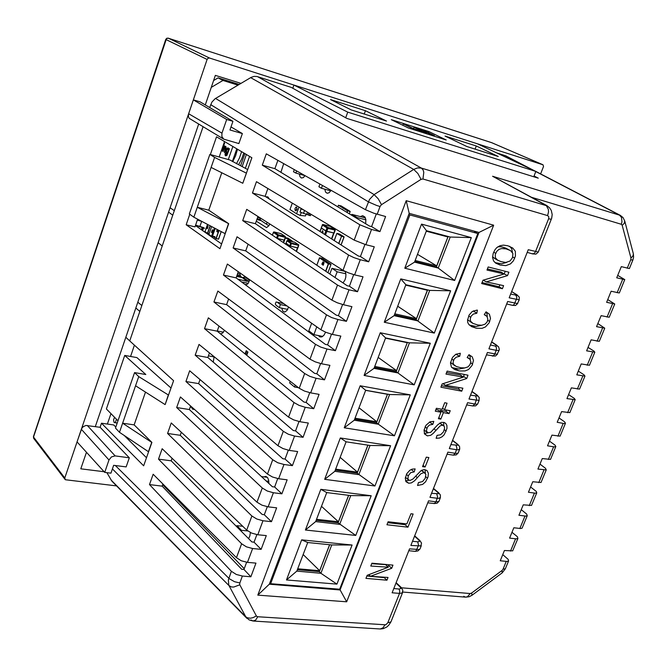 <?xml version="1.0" encoding="UTF-8"?>
<svg xmlns="http://www.w3.org/2000/svg" width="667" height="667" viewBox="0 0 667 667"><rect width="100%" height="100%" fill="white"/><g stroke="black" fill="none" stroke-linecap="round" stroke-linejoin="round"><path stroke-width="1" d="M507.912 245.773L512.79 248.007L515.324 251.259L515.424 256.095L513.448 260.755L510.53 263.899L505.803 265.633L500.158 265.057L495.814 263.215L493.555 260.93L492.538 257.529L493.163 253.527L494.822 249.942L496.64 247.732L500.033 245.706L503.535 245.139L507.912 245.773M408.729 483.25L406.045 481.724L405.303 478.222L406.803 473.687L409.813 470.293L412.106 469.184L415.099 468.926L414.165 471.861L410.697 472.636L408.204 475.829L407.954 479.006L408.788 480.04L410.113 480.373L412.906 479.056L421.177 470.477L424.112 469.601L426.955 470.518L428.397 473.27L428.022 476.947L425.638 481.757L422.611 484.384L417.517 485.459L418.434 482.574L422.545 481.574L425.187 478.339L425.846 474.337L424.012 472.586L420.835 473.745L414.616 480.699L411.406 482.925L408.729 483.25L405.561 480.799M486.035 311.806L489.411 314.24L490.503 318.309L489.128 322.803L485.526 326.938L482.083 328.314L476.538 328.214L471.652 326.705L468.693 324.37L467.742 322.453L467.534 320.085L469.151 315.016L472.144 311.564L476.705 310.172L477.447 310.172L476.838 313.257L473.32 314.057L471.185 316.125L470.202 318.834L470.535 321.252L472.953 323.445L477.839 325.021L481.774 325.263L485.067 324.162L487.043 321.953L487.885 319.468L486.993 316.433L484.234 314.657L486.035 311.806M468.951 354.686L472.194 356.828L473.487 360.43L472.103 365.399L468.526 369.535L465.082 370.944L459.53 370.944L454.602 369.551L451.417 367.008L450.492 362.965L452.534 357.362L455.786 354.277L460.338 353.252L459.746 356.295L456.228 357.145L454.102 359.205L453.093 362.264L453.577 364.407L456.328 366.542L460.814 367.792L464.766 367.959L468.051 366.817L470.01 364.616L470.869 361.806L469.876 359.146L467.158 357.52L468.951 354.686M427.339 435.876L424.504 433.975L424.012 430.14L425.963 425.263L430.023 421.827L433.792 421.361L432.833 424.337L429.373 425.054L427.364 427.197L426.421 430.699L427.697 432.75L430.64 432.374L437.802 424.671L441.329 422.419L444.08 422.453L445.831 423.445L446.907 425.354L446.957 428.481L444.23 434.717L442.029 436.835L439.47 438.019L436.101 438.327L437.027 435.393L440.553 434.784L443.48 431.841L444.606 428.139L444.197 426.396L443.255 425.479L441.612 425.279L439.987 426.013L433.233 433.392L430.69 435.284L427.339 435.876L424.295 433.567L427.939 432.833M188.636 113.698L221.961 133.167L221.836 136.577L223.787 139.161L189.161 118.301L188.428 116.525L188.503 114.132L193.347 99.85L199.992 101.834L232.933 121.294L229.923 129.982L242.371 133.592L230.982 126.93M209.655 107.545L211.923 102.034L215.133 98.749L251.084 77.38L254.119 76.397L257.145 76.555L291.246 87.41L346.798 118.434L538.261 178.189L534.092 176.03M496.523 152.818L505.786 155.82L535.701 171.377M246.982 618.376L111.923 481.149L106.853 472.636M100.1 427.289L129.323 457.795L126.155 466.883L113.665 465.299L110.947 473.136L104.702 472.369L77.08 441.887L81.766 428.397L83.25 426.672L85.843 425.488L100.1 427.289L101.501 423.203L143.655 465.824L148.591 451.784L119.493 432.299L138.769 376.572L134.601 372.62L115.491 428.014L119.493 432.299M443.547 425.663L439.836 423.086M443.572 422.336L443.93 426.021M424.037 429.99L427.322 432.516M432.833 424.337L429.506 422.053M464.349 368.001L459.071 369.051L451.867 367.584M469.018 354.719L470.143 356.837L470.218 359.563M450.55 362.448L454.977 365.808M459.746 356.295L455.878 354.227M481.741 325.271L476.196 326.488L469.293 325.046M485.943 311.956L487.085 314.049L487.235 316.742M467.584 319.635L472.328 323.086M476.838 313.257L473.62 311.256L472.528 311.322M409.113 480.198L405.778 480.832M425.004 473.003L421.461 470.31M425.112 469.718L425.329 473.32M405.436 477.297L408.588 479.89M506.737 262.356L501.667 263.815L494.997 262.598M509.638 246.323L511.731 248.833L512.381 252.443M494.739 258.563L492.538 256.703M497.824 246.79L501.392 246.823L505.819 248.082L510.947 250.934L512.906 253.635L512.489 257.637L510.088 260.989L505.869 262.423L501.009 261.656L497.59 260.163L495.414 257.812L495.281 254.661L496.732 251.384L499.074 249.308L501.742 248.549L505.97 248.899L510.03 250.35M575.154 399.791L569.876 412.623L561.631 411.589L557.212 422.303L564.024 423.512L565.491 423.253L564.54 421.786L559.013 417.942M565.449 423.303L560.138 436.118L551.926 435.151L547.549 445.789L554.11 446.882L555.853 446.598L554.936 445.064L549.475 441.12M624.754 279.665L619.276 292.996L611.18 291.196L606.603 302.309L614.724 304.01L607.745 299.541M614.691 304.035L609.254 317.267L601.125 315.624L596.581 326.655L604.736 328.206L597.857 323.562M632.833 260.113L629.365 268.551L621.311 266.592L616.7 277.78L624.787 279.64L617.7 275.354M584.934 376.105L579.548 389.103L571.394 387.852L566.95 398.649L575.196 399.741L574.379 398.474L568.617 394.597M517.917 538.411L512.681 550.892L504.452 550.492L500.225 560.764L507.103 561.431L508.579 560.989L508.187 559.346L502.751 554.627M527.297 515.708L522.128 528.181L520.418 528.531L513.815 527.747L509.555 538.094L516.166 538.836L517.884 538.444L517.325 536.71L511.964 532.241M536.735 492.855L531.532 505.411L523.245 504.844L518.951 515.266L525.554 516.091L527.264 515.749L526.672 514.074L521.244 509.696M546.24 469.835L540.995 482.474L532.733 481.774L528.422 492.271L535.001 493.18L536.702 492.888L536.226 491.421L530.59 487.002M555.811 446.648L550.533 459.38L542.296 458.546L537.952 469.109L546.206 469.868L545.556 468.326L539.995 464.14M604.702 328.239L599.299 341.362L591.145 339.87L586.635 350.825L594.822 352.218L593.938 351.075L588.044 347.407M594.781 352.259L589.42 365.291L581.232 363.949L576.763 374.821L584.976 376.071L583.958 374.737L578.297 371.085M293.939 402.551L299.041 405.411L305.261 407.279L299.867 421.736L293.647 419.918L288.544 417.117L293.939 402.551L204.544 328.698L208.379 317.842L299.241 388.261L304.686 373.562L309.822 376.38L316.058 378.289L310.622 392.871L304.385 391.02L299.241 388.261M283.292 431.282L288.344 434.192L294.547 436.018L289.211 450.35L283 448.574L277.939 445.723L283.292 431.282L195.189 355.203L198.991 344.43L288.544 417.117M348.616 255.036L353.935 257.654L360.23 259.738L354.602 274.854L348.299 272.828L342.971 270.26L348.616 255.036L252.476 192.996L256.47 181.699L354.152 240.103L359.838 224.746L371.519 229.44L365.841 244.689L354.152 240.103M337.485 285.067L342.763 287.735L349.041 289.77L343.463 304.752L337.177 302.768L331.891 300.15L337.485 285.067L242.738 220.577L246.69 209.363L342.971 270.26M277.889 160.322L274.912 168.693L369.435 226.005L371.619 226.572L379.948 231.632L385.601 216.517L373.795 213.215L365.424 209.68L369.501 199.441L374.12 194.639L413.673 169.443L417.559 167.876L421.352 168.042L547.299 205.903M321.477 363.757L315.216 361.856L310.03 359.146L315.524 344.322L320.71 347.09L326.955 349.041L321.477 363.757L329.94 365.358L324.529 379.823L316.058 378.289M251.159 620.002L252.901 621.019L249.133 619.91L245.956 617.175L228.798 585.242L228.339 579.965L231.399 571.294L236.243 574.412L242.371 576.046L239.745 583.108L239.728 584.592L256.378 615.974L257.379 616.75L385.784 624.812L387.81 622.786L399.508 593.388L392.079 592.788L409.505 548.883L419.101 549.558L419.952 549.016L421.261 545.656M247.474 562.364L241.321 560.747L236.426 557.72L241.604 543.772L246.482 546.848L252.635 548.516L247.474 562.364L255.978 563.131L250.884 576.747L242.371 576.046M257.77 534.726L251.609 533.066L246.673 530.082L251.893 516.008L256.812 519.043L262.973 520.752L257.77 534.726L266.275 535.601L261.139 549.333L252.635 548.516M268.159 506.837L261.981 505.144L257.003 502.201L262.264 488.011L267.234 491.004L273.412 492.746L268.159 506.837L276.655 507.829L271.477 521.686L262.973 520.752M278.639 478.714L272.444 476.98L267.425 474.087L272.736 459.771L277.747 462.715L283.934 464.507L278.639 478.714L287.127 479.823L281.908 493.797L273.412 492.746M326.455 314.824L331.682 317.542L337.952 319.535L332.416 334.384L326.146 332.441L320.91 329.781L326.455 314.824L233.075 247.932L237.002 236.81L331.891 300.15M87.319 425.454L115.133 455.936L111.447 456.87L108.979 459.98L81.349 429.323M223.787 139.161L238.886 143.588L242.371 133.592M546.99 205.719L492.621 176.255L620.468 215.458M401.476 587.76L470.243 593.513L467.392 596.84L465.416 597.115L463.748 596.306M470.243 593.513L471.736 593.005L502.093 570.468L503.101 569.126L505.303 568.801L508.613 560.947M535.851 171.544L619.41 214.999L621.477 217.325L621.952 221.853L621.285 224.27L531.457 197.265M633.433 253.977L633.592 257.204L632.883 260.055L630.732 259.771L630.94 258.121L622.186 225.204L621.285 224.27M532.258 253.727L533.959 253.635L535.368 252.018L548.607 218.801L551.284 219.31L551.701 218.167L552.184 214.557L551.301 210.48L549.533 207.745L546.957 205.711M548.607 218.801L548.758 216.775L547.64 215.591L548.491 211.964L548.374 209.338L546.298 205.544L492.621 176.255M547.64 215.591L422.97 179.023L423.795 172.361L423.103 170.027L421.352 168.042L257.62 76.688M422.97 179.023L421.035 179.373L381.374 204.769L380.065 206.495L376.572 205.403L368.317 201.868L210.655 104.644M402.526 592.696L390.912 621.886L387.81 622.786M253.568 621.06L380.257 628.956L383.025 627.78L384.834 624.971M252.901 621.019L255.603 620.143L257.745 616.808M115.333 465.508L229.306 578.731L234.542 581.716L239.795 582.966M168.142 38.127L209.521 58.029L208.071 58.221L207.07 59.471L165.758 39.403L33.458 436.668M491.837 142.755L168.292 38.169L166.533 38.586L33.542 437.018L64.816 477.964L65.366 479.74L116.625 485.926M540.629 173.937L543.538 166.492L543.03 164.849L491.629 142.663L168.242 38.144L166.742 38.252L165.758 39.403M33.717 438.402L33.433 436.735L33.717 438.402L64.991 479.398M218.309 332.074L217.959 331.115M305.069 175.646L303.227 177.655L301.284 177.989L299.95 176.697L299.408 174.112M331.107 190.328L329.089 192.755L327.189 193.288L325.588 192.113L324.862 189.228M360.263 216.575L362.715 215.683L364.907 216.992L365.891 219.626L365.708 223.745M345.248 271.494L345.956 274.629L345.731 277.397L344.889 280.082L343.03 282.891M325.554 332.199L323.962 335.209L321.844 336.893L319.91 336.952L318.284 335.509M288.578 307.053L287.002 310.505L284.709 312.048L282.8 311.181L281.816 308.162M265.741 362.364L264.332 361.206M194.556 409.488L192.671 409.196L191.329 407.17M185.259 474.987L186.843 476.58M233.041 450.142L234.042 451.067M263.832 476.872L265.916 476.421L267.625 477.672L268.659 480.165L268.851 483.408M250.35 532.499L249.867 535.868L248.591 538.678M283.733 163.615L280.882 172.311M224.521 330.357L222.686 333.008L220.569 333.925M340.37 270.277L341.846 269.551M214.107 356.695L213.257 362.123M321.994 232.758L322.353 231.774L322.928 232.608L323.086 232.174L322.553 230.649L321.827 232.65M326.705 231.349L334.159 233.066L325.905 231.032L321.261 227.831M333.959 233.125L331.666 238.953M203.702 227.614L195.598 225.079M195.523 225.288L204.577 228.239M207.053 226.63L207.779 227.755L206.687 227.172L206.845 226.613L207.52 226.922L207.462 227.814M207.904 227.013L207.42 225.913L207.187 226.48L206.962 226.063L207.495 225.763L207.929 226.755M207.337 225.679L207.921 226.772L208.112 226.213M207.32 225.855L207.187 226.48M207.162 227.472L206.92 226.788L207.695 227.397L206.987 226.788M212.073 230.79L212.898 231.449L212.581 232.008M211.906 232.099L212.239 232.775L212.548 232.324L212.264 232.958M211.889 232.091L212.239 232.775M212.898 231.816L211.939 231.607L211.823 230.824L212.898 231.816M212.373 232.141L212.239 232.958L211.631 231.841L211.439 232.399L211.639 231.866M212.398 231.149L212.648 231.833L211.873 231.282L212.398 231.149M212.548 231.824L212.081 230.965M213.157 236.635L211.481 236.393M217.284 229.573L217.75 229.815M217.209 229.79L218.067 230.524L217.717 231.015M217.392 231.757L217.567 231.141L217.625 231.899L217.117 231.557M216.875 230.69L216.875 231.649M217.117 231.341L216.742 230.89L216.917 231.474M218.034 230.815L216.992 230.524L217.217 229.79L218.059 230.824M217.55 231.141L217.392 231.941M217.534 230.148L217.801 230.832L217 230.282L217.534 230.148M217.684 230.832L217.217 229.965M221.211 231.649L218.626 239.078L216.058 238.603M218.476 239.17L221.227 231.657M337.027 233.375L339.486 234L337.043 233.383L341.521 236.201L336.818 233.483L334.242 240.595M343.98 236.818L339.495 234.009L344.055 237.018L341.446 236.168L343.98 237.018L341.045 244.964M322.528 262.981L322.128 264.174M322.419 262.865L323.086 261.998L322.144 263.232L321.928 264.34L322.378 264.149L322.878 262.056M322.695 262.698L322.044 264.507M323.028 261.756L322.961 262.581M323.545 262.098L322.57 264.866M323.67 263.573L323.145 265.233M323.136 264.299L323.303 265.158L323.778 263.782M324.112 262.473L323.762 263.773M323.962 262.781L323.695 263.115M323.612 263.874L323.212 264.907M322.661 264.541L323.42 262.414M331.015 264.424L328.039 272.628M342.279 209.538L342.655 209.772M342.563 209.338L342.638 209.755M350.192 211.531L349.35 213.824M224.721 152.551L226.23 148.007L225.88 146.482L224.637 146.798L224.512 145.781L222.62 151.251L223.053 151.526L224.554 147.507L225.488 147.207L224.287 152.284L224.721 152.551L225.763 148.166L225.329 147.099M227.339 153.302L226.246 155.119L225.163 153.368L225.279 155.519L226.847 155.511L229.44 148.783L229.039 148.541L228.806 149.216L227.831 147.857L226.847 148.708L225.855 152.726L226.497 153.627L227.422 153.327L226.08 155.119M224.637 146.798L225.638 146.34M226.563 153.643L225.938 152.751L226.163 150.5L227.205 148.366L228.172 147.882M225.821 155.895L225.062 154.911L225.229 153.435M228.022 148.699L228.331 150.8L226.822 152.893M226.672 150.308L227.68 148.724L228.414 149.466L227.981 151.551L226.955 152.885L226.33 152.109L226.672 150.308M243.772 152.96L241.737 158.921L238.661 164.774M114.524 417.242L113.523 419.918L114.049 422.394L114.832 422.62L115.599 421.986L116.442 419.184M296.632 207.12L296.932 209.496L296.206 210.622L295.323 210.755L297.015 208.713L296.632 207.12L295.806 207.22L294.897 208.879L295.323 210.755M302.751 209.371L301.017 208.804L300.167 212.081L310.397 215.708L310.922 214.257M301.017 208.804L303.91 210.063M246.19 350.7L245.748 351.909L247.465 353.31L247.916 352.109L246.19 350.7M245.764 351.926L245.281 353.101L247.065 354.561L247.499 353.352L245.881 352.018L245.323 353.135M284.567 240.17L277.005 238.327M297.732 247.849L290.428 246.165M297.599 247.907L290.003 246.023L286.11 243.213M209.063 233.9L207.529 233.533M216.05 238.461L212.565 235.951M338.878 243.572L341.537 236.343L338.669 243.438M319.46 257.829L316.8 265.191L319.543 257.829M321.969 258.471L319.443 257.887L328.356 263.815M337.802 206.82L338.444 205.278M347.69 210.697L338.427 205.219L347.499 210.822M340.862 205.986L338.377 205.319L341.012 205.878L350.117 211.331L347.615 210.664M285.409 237.744L289.678 240.345L285.601 237.619M289.545 240.912L289.486 240.395L289.32 240.854M292.104 240.929L289.636 240.52L292.129 241.129M450.884 444.622L457.795 445.256L456.995 443.997L457.812 444.347L452.593 440.303M470.493 395.189L477.372 396.065L476.521 394.906L477.247 395.214L471.986 391.446M393.747 588.577L399.291 589.028L400.775 588.544L400.117 586.993L401.184 587.469L396.123 582.608M431.557 493.313L438.511 493.722L437.76 492.363L438.669 492.763L433.492 488.436M510.622 294.072L517.442 295.364L511.639 291.504M496.34 345.081L498.624 346.84L499.333 349.425L498.891 350.534L496.231 350.375L496.523 347.874L495.523 346.115L497.248 345.915L491.612 341.963M412.514 541.296L418.042 541.887L419.568 541.312L418.801 540.028L419.793 540.462L414.674 535.868M471.736 593.005L471.911 595.314L469.234 596.69L466.041 597.165M501.993 570.543L502.176 572.836L472.044 595.181M620.285 215.358L623.028 217.617L624.737 221.002L624.229 223.353L622.211 225.313M624.796 221.286L633.433 254.002L632.883 256.053L630.907 258.012M516.967 294.714L519.335 297.257L519.084 299.85L509.154 297.774L528.222 249.725L538.269 252.076L551.301 219.301M421.035 179.373L417.834 173.47L413.673 169.443L250.617 77.639M381.507 204.686L378.231 198.749L374.12 194.639L215.599 98.458M401.184 587.469L402.826 590.27L402.151 593.03L399.508 593.388L399.8 590.945L398.933 589.011M110.997 479.898L245.698 616.742L247.39 617.809L250.458 618.192L253.06 617.667L256.378 615.974M112.406 468.943L229.006 585.668L231.407 586.927L233.809 587.077L239.828 584.809M486.518 354.819L493.171 355.886L494.514 354.577L496.231 350.375L488.903 348.808L507.679 301.492L517.467 303.577L519.234 299.775M477.247 395.214L479.248 397.599L479.006 400.458L468.951 399.074L487.452 352.468L497.107 354.252L499.049 350.433M466.65 404.886L472.728 405.961L474.879 404.027L477.23 404.16L477.855 403.643M459.713 449.158L457.704 449.866L449.308 448.591L467.525 402.676L474.879 404.027L476.638 399.016L475.621 396.148M447.073 454.21L453.435 455.119L455.269 453.285L457.42 453.368L458.304 452.71M440.428 497.557L438.369 498.424L429.948 497.365L447.899 452.143L455.269 453.285L457.003 448.341L456.02 445.439M427.78 502.818L434.4 503.527L435.951 501.826L438.844 501.467L440.278 497.932M419.793 540.462L421.519 543.146L420.902 545.956L410.872 545.431L428.556 500.867L435.951 501.826L437.66 496.94L436.71 494.005M515.724 295.323L516.675 296.715L516.758 298.474L513.957 304.777L512.381 305.353L506.687 303.994M417.684 541.854L418.559 545.189L416.125 550.859L414.916 551.351L408.779 550.717M491.537 142.638L542.905 164.782M322.336 224.912L327.297 228.139L327.881 228.331L327.872 227.555L326.98 227.889L325.88 230.89L321.219 227.939L322.836 224.504M334.926 230.132L333.85 233.05L326.805 231.266L327.881 228.331L334.926 230.132M335.134 230.057L334.942 229.306L330.365 226.463M330.123 226.313L323.095 224.512L327.764 227.447L334.809 229.248L330.123 226.313M329.982 226.28L322.528 224.537L319.985 231.474M232.7 161.664L235.509 155.986L237.56 149.283M241.612 151.676L239.486 158.029L236.485 163.707M284.542 240.22L277.314 238.536M273.303 232.333L277.697 235.401L278.389 235.643L278.381 234.901L277.53 235.218L276.53 238.011M272.286 235.143L273.803 231.941M285.293 237.344L284.284 240.137L277.38 238.444L278.389 235.643L285.293 237.344M285.518 237.26L285.343 236.56L281.191 233.825M280.932 233.65L274.037 231.949L278.289 234.792L285.193 236.493L280.932 233.65M280.79 233.617L273.695 231.908L272.194 235.084M289.47 246.748L289.786 245.898L286.01 243.33L286.893 240.779L286.076 243.313L289.853 245.948L290.495 246.098L289.778 245.806L290.67 243.33L291.387 243.622L290.495 246.09L297.674 247.832L298.741 244.889L294.981 242.346M298.716 245.398L297.932 247.841L298.624 244.739L298.574 245.373L291.387 243.622L291.312 242.93L290.67 243.33L286.968 240.854L287.402 240.445M287.01 240.754L287.51 240.412L294.647 242.171M467.3 357.295L468.993 358.421M484.317 314.524L485.701 315.383M494.739 258.571L498.041 260.43M502.234 572.761L505.419 568.676M390.845 622.011L388.961 625.021L386.827 626.963L383.275 628.622L380.582 628.948M538.236 252.101L535.934 254.094L532.641 253.877M512.306 305.336L515.474 305.444L517.759 303.477M497.599 354.077L495.514 355.978L492.271 356.028M459.713 449.166L459.58 446.465L457.812 444.347M477.739 403.927L475.629 405.828L472.528 405.953M440.428 497.565L440.362 494.981L438.669 492.763M458.171 453.035L456.211 454.877L453.076 455.144M438.886 501.417L437.068 503.21L433.909 503.602M419.893 549.099L417.884 550.984L415.007 551.351M189.787 214.282L186.176 224.746L194.981 226.863L197.64 219.193M219.185 157.02L224.537 141.562M210.388 154.594L216.525 136.81L251.876 157.762L242.755 183.225L211.089 167.45L214.566 157.412L209.872 154.452L189.345 213.965L193.88 217.209L211.089 167.45M170.093 207.745L174.312 210.705M195.431 225.563L221.594 243.964M168.593 212.139L172.761 215.224L203.018 126.913M186.176 224.746L219.935 248.691L225.196 233.708L193.88 217.209M209.872 154.452L229.948 159.997L247.707 169.618M364.957 244.456L360.463 256.528L358.279 255.995L265.099 196.315L267.867 188.511M353.718 274.629L349.4 286.226L347.215 285.718L255.361 223.72L257.937 216.475M342.58 304.536L338.436 315.658L336.251 315.191L245.706 250.909L248.082 244.214M331.541 334.184L327.572 344.839L325.379 344.397L236.126 277.872L238.311 271.727M320.594 363.573L316.8 373.762L314.607 373.362L226.63 304.627L228.623 299.016M309.746 392.696L306.12 402.434L303.919 402.068L217.2 331.174L219.001 326.08M298.991 421.577L295.531 430.865L293.33 430.523L207.846 357.504L209.463 352.935M288.327 450.2L285.026 459.054L282.833 458.746L198.566 383.633L200.008 379.573M277.755 478.581L274.621 487.002L272.419 486.727L189.353 409.555L190.62 405.995M267.275 506.712L264.299 514.716L262.098 514.465L180.215 435.276L181.307 432.216M256.887 534.609L254.069 542.188L251.859 541.971L171.152 460.797L172.069 458.221M246.59 562.264L243.914 569.435L241.712 569.243L162.156 486.126L162.898 484.025M101.501 423.203L113.707 424.971L115.816 427.08M124.245 435.493L146.507 457.712M117.992 420.76L106.37 408.979L124.721 355.436L136.927 357.587L170.994 388.002M141.829 305.494L137.802 302.201M214.566 157.412L246.331 173.045M257.821 595.172L406.186 200.7L493.638 225.171L346.64 601.784L257.821 595.172L269.31 584.234L340.087 589.928L339.336 589.211M504.277 273.97L486.96 270.043L488.177 266.925L508.888 272.244L507.537 275.654L486.26 281.891L503.577 285.676L502.384 288.703L481.657 283.575L482.975 280.215L504.277 273.97L500.984 272.078L487.369 268.984M425.154 467.008L422.57 466.633L426.296 457.162L428.889 457.554L425.154 467.008L423.07 465.358M463.407 377.055L445.99 374.112L447.173 371.085L468.009 375.204L466.7 378.514L445.456 385.384L462.865 388.227L461.706 391.162L440.845 387.235L442.129 383.967L463.398 377.097L460.28 374.912L446.59 372.586M407.946 527.163L386.952 524.754L388.127 521.752L406.895 523.928L410.93 513.715L413.156 513.982L407.946 527.163L405.044 524.662L387.777 522.661M440.987 412.173L435.268 411.164L436.41 408.262L442.129 409.28L444.697 402.743L447.098 403.176L444.53 409.705L450.233 410.722L449.099 413.598L443.388 412.59L440.829 419.101L438.427 418.684L440.987 412.173L437.927 409.93L435.901 409.571M388.352 567.225L370.785 566.016L371.903 563.165L392.93 565.157L391.696 568.276L370.518 576.321L388.069 577.447L386.977 580.215L365.933 578.389L367.142 575.313L388.352 567.225L385.509 564.632L371.702 563.665M379.948 231.632L371.519 229.44M360.463 256.528L368.668 261.798L374.27 246.815L365.841 244.689M368.668 261.798L360.23 259.738M349.4 286.226L357.487 291.696L363.04 276.847L354.602 274.854M357.487 291.696L349.041 289.77M338.436 315.658L346.398 321.327L351.909 306.612L343.463 304.752M346.398 321.327L337.952 319.535M327.572 344.839L335.418 350.7L340.87 336.11L332.416 334.384M335.418 350.7L326.955 349.041M306.12 402.434L313.732 408.688L319.093 394.347L310.622 392.871M313.732 408.688L305.261 407.279M295.531 430.865L303.035 437.302L308.346 423.086L299.867 421.736M303.035 437.302L294.547 436.018M285.026 459.054L292.421 465.674L297.69 451.576L289.211 450.35M292.421 465.674L283.934 464.507M476.471 231.741L476.13 232.616M125.83 337.219L129.698 340.912L172.761 215.224M135.835 307.946L139.812 311.389M246.49 173.087L242.755 183.225M221.778 172.778L208.771 210.18L228.723 223.678L225.196 233.708M138.769 376.572L168.367 394.981L165.183 404.536L173.57 380.665L129.698 340.912M145.514 392.129L134.134 424.862L151.884 442.388L148.591 451.784M231.399 571.294L149.483 484.601L153.135 474.245L236.426 557.72M241.604 543.772L158.479 459.121L162.164 448.683L246.673 530.082M251.893 516.008L167.55 433.45L171.261 422.928L257.003 502.201M262.264 488.011L176.688 407.57L180.432 396.965L267.425 474.087M272.736 459.771L185.901 381.491L189.678 370.802L277.939 445.723M304.686 373.562L213.974 301.993L217.842 291.054L310.03 359.146M315.524 344.322L223.487 275.071L227.38 264.04L320.91 329.781M359.838 224.746L262.298 165.191L266.316 153.802L365.424 209.68M124.721 355.436L145.856 374.529L134.601 372.62M346.64 601.784L340.095 589.903L479.006 232.433L409.246 213.332L269.31 584.267M376.296 214.007L371.619 226.572M244.23 568.584L162.69 484.626M386.977 580.215L384.15 577.597L366.842 576.071M370.51 576.355L368.751 574.704L370.518 576.321M391.696 568.276L388.853 565.683L387.302 566.266M389.195 564.799L388.853 565.683M440.829 419.101L438.844 417.634M443.388 412.59L440.32 410.355L439.92 411.381M449.099 413.598L446.023 411.356L440.32 410.355M446.54 410.063L446.023 411.356M444.53 409.705L442.529 408.254M435.968 430.348L434.05 428.906M442.663 425.296L439.745 423.136M446.19 431.124L444.355 429.756M426.863 428.272L425.046 426.897M405.394 523.753L405.044 524.662M461.706 391.162L458.588 388.986L441.437 385.734M459.121 387.627L458.588 388.986M445.448 385.418L442.996 383.692M445.456 385.384L443.038 383.675M466.7 378.514L463.565 376.363L462.773 376.622M464.315 374.479L463.565 376.363M455.336 368.618L458.471 370.76M472.67 364.14L470.719 362.831M453.568 360.297L451.642 358.996M472.278 325.963L475.479 327.997M489.703 321.527L487.719 320.293M470.644 317.225L468.676 315.983M473.72 310.747L473.62 311.256M417.334 477.664L415.508 476.18M424.012 472.586L421.286 470.41M427.58 478.206L425.771 476.755M408.204 475.829L406.445 474.395M414.165 471.861L411.239 469.51M502.384 288.703L499.108 286.777L482.058 282.55M499.858 284.859L499.108 286.777M486.26 281.891L483.267 280.123M486.276 281.858L483.325 280.115M507.537 275.654L504.027 273.829M505.211 271.302L504.244 273.77M496.865 263.182L500.158 265.057M514.766 258.121L512.723 256.987M495.706 253.327L493.663 252.184M503.443 247.257L506.77 249.091M217.2 331.174L204.544 328.698M207.846 357.504L195.189 355.203M265.099 196.315L252.476 192.996M255.361 223.72L242.738 220.577M274.912 168.693L262.298 165.191M316.8 373.762L324.529 379.823M226.63 304.627L213.974 301.993M243.914 569.435L250.884 576.747M162.156 486.126L149.483 484.601M254.069 542.188L261.139 549.333M171.152 460.797L158.479 459.121M264.299 514.716L271.477 521.686M180.215 435.276L167.55 433.45M274.621 487.002L281.908 493.797M189.353 409.555L176.688 407.57M198.566 383.633L185.901 381.491M245.706 250.909L233.075 247.932M236.126 277.872L223.487 275.071M115.133 455.936L129.323 457.795M104.702 472.369L108.979 459.98M221.961 133.167L226.697 119.46L232.933 121.294M226.697 119.46L193.347 99.85M208.771 210.18L197.307 207.312L228.556 223.637L225.029 233.667M165.016 404.51L135.576 385.809M134.134 424.862L122.645 423.186L151.726 442.363L148.424 451.759M162.214 246.015L158.137 242.705M478.989 232.458L493.638 225.171M406.186 200.7L409.23 213.357M345.689 117.817L347.757 112.139L535.884 171.461L533.783 176.797M292.771 88.261L293.905 85.051L542.821 164.749M347.757 112.139L293.905 85.051L209.521 58.029M620.302 215.366L535.884 171.461L477.68 143.897M351.15 109.855L330.457 99.525L365.458 110.68L386.51 121.06L351.15 109.855M364.249 113.999L365.458 110.68M475.096 149.141L476.288 146.023L498.291 156.495L466.817 146.515L445.064 136.06L476.288 146.023M446.24 139.995L428.906 131.607L391.304 119.635L408.371 127.989L446.24 139.995M104.119 471.727L80.824 468.843L86.493 452.276M95.273 426.597L198.616 124.32M205.244 104.936L215.349 75.354L240.97 83.375M64.816 477.964L207.07 59.471M428.481 132.741L428.906 131.607M421.861 131.624L413.957 129.115L403.252 123.895L414.274 129.006L420.594 131.007L421.861 131.624L421.644 132.199M413.957 129.115L413.74 129.69M403.252 123.895L402.751 125.238M426.355 133.05L414.032 127.33L430.59 134.025L423.562 130.357L434.35 135.593L417.775 128.881L426.355 133.05L426.138 133.625M424.787 132.558L424.571 133.125M432.683 135.059L432.474 135.626M434.35 135.593L434.142 136.16M422.011 129.865L421.819 130.39M414.032 127.33L413.54 128.648M408.829 214.415L409.83 214.982L270.669 583.692L269.843 582.825M270.669 583.692L339.678 589.236L477.855 233.558L409.83 214.982M286.451 579.965L301.676 539.861L352.068 545.039L336.91 584.134L286.451 579.965L296.84 571.144L307.737 542.513L331.766 544.956L352.068 545.039M450.634 290.837L434.267 333.05L384.292 322.261L400.759 278.889L450.634 290.837L429.681 290.362L417.934 320.919L394.114 315.666L384.292 322.261M430.307 343.263L414.19 384.826L364.099 375.438L380.307 332.75L430.307 343.263L409.488 342.871L397.916 372.945L374.045 368.367L364.099 375.438M410.297 394.872L394.43 435.801L344.23 427.78L360.18 385.759L410.297 394.872L389.603 394.564L378.214 424.179L354.294 420.252L344.23 427.78M390.587 445.698L374.962 485.993L324.671 479.298L340.37 437.936L390.587 445.698L370.027 445.464L358.813 474.629L334.842 471.327L324.671 479.298M371.185 495.739L355.794 535.434L305.411 530.015L320.869 489.295L371.185 495.739L350.75 495.589L339.703 524.312L315.699 521.619L305.411 530.015M404.802 268.234L421.536 224.154L471.286 237.585L454.652 280.474L404.802 268.234L414.499 262.131L426.471 230.682L450.2 237.027L471.286 237.585M476.313 232.149L474.562 231.741L477.855 233.558M329.823 273.979L331.924 268.276L344.972 271.361M316.775 326.872L313.907 334.626L308.846 330.84L311.639 323.262M295.223 385.142L294.539 386.985L289.62 382.958L290.237 381.282M261.489 476.572L267.359 477.33M236.618 526.638L236.977 525.671L242.73 526.28M365.925 219.877L357.204 217.567L356.895 218.401M301.676 539.861L307.737 542.513M336.91 584.134L320.885 573.245L296.84 571.144M331.766 544.956L320.885 573.245L319.31 571.702L329.673 544.739M434.267 333.05L416.133 319.726L427.605 289.87M400.759 278.889L405.895 284.717L429.681 290.362M394.114 315.666L405.895 284.717M414.19 384.826L396.173 371.686L407.412 342.438M380.307 332.75L385.643 337.902L409.488 342.871M374.045 368.367L385.643 337.902M394.43 435.801L376.513 422.836L387.527 394.189M360.18 385.759L365.716 390.253L389.603 394.564M354.294 420.252L365.716 390.253M374.962 485.993L357.153 473.22L367.942 445.139M340.37 437.936L346.09 441.796L370.027 445.464M334.842 471.327L346.09 441.796M355.794 535.434L338.086 522.828L348.658 495.323M320.869 489.295L326.763 492.546L350.75 495.589M315.699 521.619L326.763 492.546M421.536 224.154L426.471 230.682M454.652 280.474L438.261 268.059L414.499 262.131M450.2 237.027L438.261 268.059L436.418 266.95L448.124 236.468M345.89 273.82L337.16 271.761L331.924 268.276M337.16 271.761L335.034 277.497M313.907 334.626L322.728 336.41M294.539 386.985L298.483 387.677M268.834 481.332L266.266 481.007M247.757 530.974L241.529 530.323L236.977 525.671M241.529 530.323L241.187 531.24M357.204 217.567L351.826 214.332L365.433 217.942M351.526 215.141L351.826 214.332M297.382 569.718L319.326 571.652M394.405 314.899L416.15 319.701M374.395 367.459L396.181 371.652M354.694 419.201L376.522 422.803M335.293 470.152L357.17 473.178M316.191 520.318L338.102 522.786M414.732 261.506L436.426 266.933M297.757 568.743L319.626 570.677L329.598 544.731M394.806 313.84L416.475 318.634L427.389 290.237L405.753 285.109M374.787 366.416L396.506 370.61L407.254 342.646L385.559 338.127M355.086 418.176L376.847 421.777L387.427 394.247L365.683 390.328M335.676 469.143L357.479 472.169L367.867 445.131M316.575 519.318L338.411 521.794L348.591 495.314M415.149 260.43L436.76 265.85L447.849 236.993L426.263 231.232M319.626 570.677L303.168 554.519M416.475 318.634L397.707 306.22M396.506 370.61L378.222 357.395M376.847 421.777L359.038 407.795M357.479 472.169L340.137 457.437M338.411 521.794L321.511 506.336M436.76 265.85L417.492 254.26M265.724 196.723L267.834 196.882L269.268 198.991M269.785 223.97L268.893 225.805L266.525 227.63L256.253 221.219M249.675 279.706L248.407 283.142L247.29 284.35L245.056 284.526L246.24 284.784M134.442 345.214L130.574 356.47M110.939 413.607L107.354 424.054M257.112 218.801L260.313 219.61L259.897 217.992L257.604 217.417M256.845 219.551L261.122 220.619L260.313 219.61M268.893 225.805L261.122 220.619M265.749 196.707L268.351 197.39M268.176 198.291L269.059 198.524M237.152 274.996L240.353 275.713L239.953 274.07L237.66 273.553M236.86 275.813L241.137 276.763L240.353 275.713M245.539 276.805L242.429 277.722L241.137 276.763M241.479 281.858L248.216 283.342M239.953 274.07L239.978 272.895M211.247 87.36L222.92 80.457L237.986 85.151M213.565 80.582L218.134 77.881L239.17 84.451M222.92 80.457L218.134 77.881M197.315 220.127L201.809 221.394M202.635 230.632L203.552 227.997M199.933 226.296L201.651 221.352M206.695 227.872L206.978 228.489M207.57 228.306L206.912 228.681L206.445 227.505L207.204 227.847M207.145 227.997L206.445 227.505M207.07 228.798L207.254 228.272M207.52 224.412L207.037 225.78L207.52 224.412M206.97 225.98L206.712 226.722L206.97 225.98M206.645 226.913L205.011 231.607L206.645 226.913M204.944 231.541L207.512 233.392M207.587 233.558L205.027 231.707M212.598 230.14L212.89 230.757M212.214 230.657L212.506 229.815L213.123 231.115L212.214 230.657M213.182 230.99L212.648 229.923M211.531 236.318L214.415 228.056L211.531 236.318L208.946 234.45L211.531 236.318M240.595 165.724L244.839 153.593M236.793 148.824L232.383 161.472M246.406 154.527L242.204 166.508L246.406 154.527M232.833 146.473L228.289 159.538M224.571 143.313L224.129 143.046L223.762 144.105L224.204 144.372L224.571 143.313M223.854 145.381L223.412 145.114L221.519 150.575L221.961 150.842L223.854 145.381M222.62 151.251L224.587 145.831M223.061 151.501L222.703 151.276M223.762 144.105L224.212 143.088M224.212 144.347L223.854 144.13M221.519 150.575L223.495 145.156M221.969 150.817L221.611 150.6M229.115 148.591L228.806 149.216M249.533 156.378L245.389 168.209M190.262 407.003L192.079 407.287M249.383 280.915L247.048 281.282L237.777 279.106M217.267 330.982L223.462 332.158M214.115 356.912L208.429 355.853M247.073 281.207L242.296 277.647L236.66 276.371M243.73 277.73L248.516 281.282M245.181 277.13L249.525 280.348M298.941 207.095L296.54 213.74L289.953 209.555L292.271 203.101M296.54 213.74L300.233 215.441L301.259 212.606M306.178 214.107L305.503 215.966L300.233 215.441M309.129 215.408L309.788 213.582M322.469 185.459L321.436 188.294L330.807 190.862M319.935 184.034L318.934 186.802L321.436 188.294M283.667 303.602L277.247 302.226L280.398 304.561L279.281 307.62L276.138 305.278L275.279 303.994L276.021 301.959L283.658 303.593M277.247 302.226L276.021 301.959M279.281 307.62L287.702 309.405M287.052 305.978L280.398 304.561M296.682 170.919L295.881 173.128L305.044 175.679M294.28 169.56L293.505 171.719L295.881 173.128M380.065 206.495L377.18 214.249M617.125 292.746L622.644 279.381M627.247 268.234L630.732 259.771M503.101 569.126L506.295 561.389M510.522 551.15L515.616 538.794M519.868 528.481L525.004 516.033M529.29 505.653L534.459 493.121M538.778 482.666L543.98 470.043M548.324 459.513L553.568 446.798M557.946 436.193L563.231 423.395M567.634 412.715L572.953 399.825M577.389 389.061L582.75 376.08M587.218 365.241L592.613 352.168M597.115 341.254L602.551 328.081M607.087 317.092L612.564 303.818M533.8 170.477L505.111 155.553M456.995 443.997L452.509 440.512M476.521 394.906L471.919 391.604M400.117 586.993L395.965 583.008M437.76 492.363L433.383 488.703M516.458 294.497L511.614 291.579M490.403 345.014L495.523 346.115M418.801 540.028L414.541 536.201M321.344 228.139L320.093 231.541M324.612 234.434L325.863 231.007M326.805 231.382L325.479 234.992M333.633 233.117L331.524 238.861M201.759 230.007L202.676 227.364M202.226 227.172L201.342 229.715M207.47 233.425L210.13 225.788M210.313 225.888L207.662 233.5M209.113 233.792L207.645 233.442M211.631 226.58L208.888 234.442M213.157 236.493L211.597 236.301M216.008 238.494L218.843 230.398M215.174 228.456L212.54 235.985M219.034 230.499L216.208 238.578M216.125 238.628L212.615 236.101L214.991 236.677M221.161 231.624L218.551 239.078L216.175 238.511M341.079 244.981L343.989 236.977M325.621 271.144L328.339 263.748M328.472 263.657L330.974 264.257L322.111 258.371L319.635 257.762L328.548 263.69M328.564 263.84L325.821 271.286M328.498 263.874L331.007 264.465L327.989 272.653M328.047 272.603L327.639 272.511M338.394 205.286L337.827 206.837M346.898 212.339L347.482 210.755M347.707 210.847L347.107 212.465M347.64 210.88L350.142 211.547L349.316 213.799M269.626 223.87L269.059 225.463M266.433 224.162L267.108 222.278M244.147 277.555L244.639 276.171M301.134 208.871L300.008 211.981M308.062 214.782L308.729 212.948M307.454 212.181L306.712 214.249M303.518 213.398L304.586 210.464M247.015 354.527L247.457 353.318M283.233 242.538L284.075 240.195M284.267 240.237L283.4 242.646M285.451 237.702L283.617 242.796M287.894 238.327L285.443 237.727M285.576 237.627L288.027 238.227L292.096 240.937M292.104 241.07L291.954 241.504M288.102 238.411L292.171 241.12M292.163 241.045L291.996 241.512M294.764 242.204L287.602 240.445L291.312 242.93L298.491 244.681L294.764 242.204M297.64 247.916L296.373 251.401M296.248 251.317L297.499 247.882M290.128 247.19L290.495 246.181M286.185 243.48L285.876 244.322M402.768 592.013L465.416 597.115M479.173 400.333L477.855 403.635M459.58 449.491L458.304 452.701M527.163 252.393L532.533 253.844M496.957 345.348L491.662 341.854M333.934 233.175L331.782 239.028M325.913 231.04L321.252 228.081M334.159 233.066L335.226 230.165M212.523 235.968L215.149 228.447M334.209 240.579L336.818 233.483M341.112 244.997L344.055 237.027M331.015 264.274L322.144 258.379M114.566 422.653L117.209 423.036M284.384 240.253L283.5 242.713M296.456 251.459L297.732 247.932M286.101 243.422L285.801 244.264"/></g></svg>
